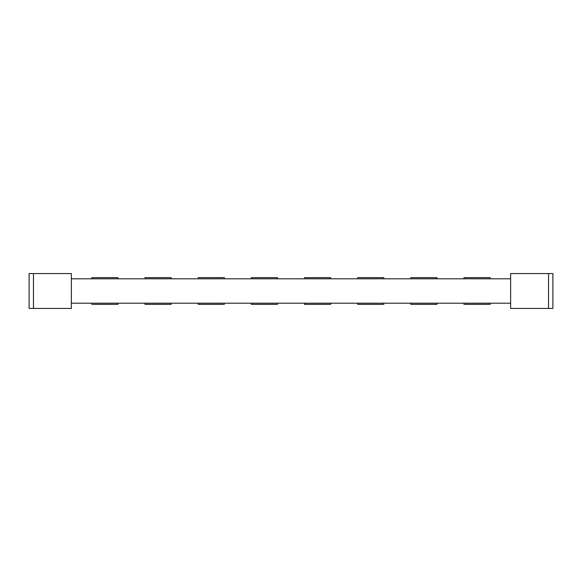 <?xml version="1.0" encoding="UTF-8"?>
<svg xmlns="http://www.w3.org/2000/svg" width="582" height="582" viewBox="0 0 582 582"><rect width="100%" height="100%" fill="white"/><g stroke="black" fill="none" stroke-linecap="round" stroke-linejoin="round"><path stroke-width="0.87" d="M71.368 273.569L29.1 273.569L29.1 308.431L71.368 308.431L71.368 273.569M552.9 273.569L510.632 273.569L510.632 308.431L552.9 308.431L552.9 273.569M510.632 278.8L71.368 278.8M510.632 303.2L71.368 303.2M118.001 278.8L118.001 277.643L91.854 277.643L91.854 278.8M91.854 303.2L91.854 304.357L118.001 304.357L118.001 303.2M171.159 278.8L171.159 277.643L145.013 277.643L145.013 278.8M145.013 303.2L145.013 304.357L171.159 304.357L171.159 303.2M224.325 278.8L224.325 277.643L198.178 277.643L198.178 278.8M198.178 303.2L198.178 304.357L224.325 304.357L224.325 303.2M277.49 278.8L277.49 277.643L251.344 277.643L251.344 278.8M251.344 303.2L251.344 304.357L277.49 304.357L277.49 303.2M330.656 278.8L330.656 277.643L304.51 277.643L304.51 278.8M304.51 303.2L304.51 304.357L330.656 304.357L330.656 303.2M383.822 278.8L383.822 277.643L357.675 277.643L357.675 278.8M357.675 303.2L357.675 304.357L383.822 304.357L383.822 303.2M436.987 278.8L436.987 277.643L410.841 277.643L410.841 278.8M410.841 303.2L410.841 304.357L436.987 304.357L436.987 303.2M490.146 278.8L490.146 277.643L464 277.643L464 278.8M464 303.2L464 304.357L490.146 304.357L490.146 303.2M548.542 273.569L548.542 308.431M33.458 273.569L33.458 308.431"/></g></svg>

